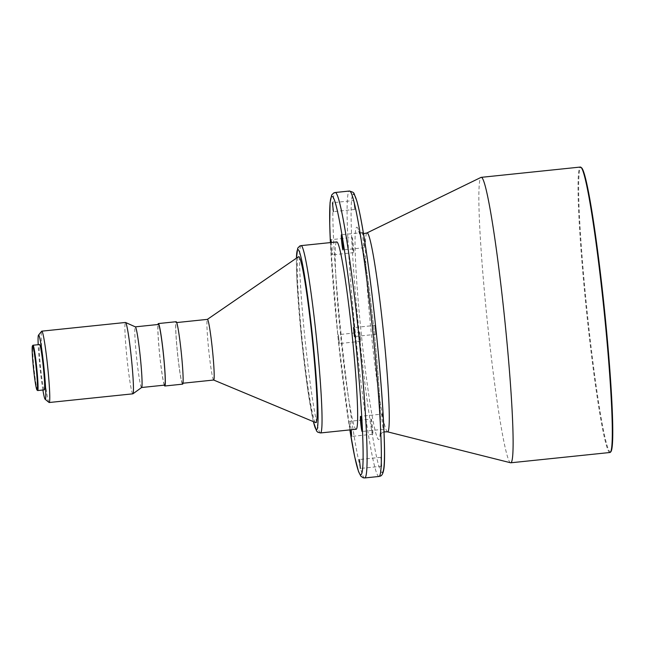 <?xml version="1.0" encoding="UTF-8"?>
<svg xmlns="http://www.w3.org/2000/svg" width="645" height="645" viewBox="0 0 645 645"><rect width="100%" height="100%" fill="white"/><g stroke="black" fill="none" stroke-linecap="round" stroke-linejoin="round"><path stroke-width="0.48" stroke-dasharray="3.23 2.42" d="M339.326 343.559L338.391 334.642L339.326 343.559M359.757 332.425L360.684 341.35L359.757 332.425L338.391 334.642M330.675 242.56A7.619 0.468 -95.9 0 0 331.449 250.599A7.619 0.468 -95.9 0 0 332.312 254.864A7.619 0.468 -95.9 0 0 332.328 254.864A7.619 0.468 -95.9 0 0 332.28 250.437A7.619 0.468 -95.9 0 0 331.393 242.488M352.097 237.489A7.619 0.468 84.1 0 1 352.106 237.489A7.619 0.468 84.1 0 1 353.347 244.939A7.619 0.468 84.1 0 1 353.694 252.647A7.619 0.468 84.1 0 1 353.686 252.647A7.619 0.468 84.1 0 1 352.444 245.197A7.619 0.468 84.1 0 1 352.097 237.489L330.74 239.706M353.823 200.522L354.758 209.44L353.823 200.522L332.457 202.74M362.788 232.522A7.619 0.468 84.1 0 1 362.796 232.522A7.619 0.468 84.1 0 1 364.038 239.98A7.619 0.468 84.1 0 1 364.385 247.688A7.619 0.468 84.1 0 1 364.369 247.688A7.619 0.468 84.1 0 1 363.127 240.23A7.619 0.468 84.1 0 1 362.788 232.522M374.874 325.411L375.809 334.328L374.874 325.411L353.508 327.628M381.872 414.106A7.619 0.468 84.1 0 1 381.88 414.106A7.619 0.468 84.1 0 1 383.122 421.564A7.619 0.468 84.1 0 1 383.469 429.272A7.619 0.468 84.1 0 1 383.461 429.272A7.619 0.468 84.1 0 1 382.219 421.814A7.619 0.468 84.1 0 1 381.872 414.106L360.515 416.323M380.808 457.321L381.743 466.238L380.808 457.321M351.17 429.772A7.619 0.468 -95.9 0 0 349.824 421.29A7.619 0.468 -95.9 0 0 349.816 421.29A7.619 0.468 -95.9 0 0 350.251 429.868M371.181 419.073A7.619 0.468 84.1 0 1 371.197 419.073A7.619 0.468 84.1 0 1 372.439 426.522A7.619 0.468 84.1 0 1 372.778 434.23A7.619 0.468 84.1 0 1 372.77 434.23A7.619 0.468 84.1 0 1 371.528 426.78A7.619 0.468 84.1 0 1 371.181 419.073L349.824 421.29M37.604 390.507A22.777 1.387 84.1 0 1 33.959 368.029A22.777 1.387 84.1 0 1 32.911 345.285M44.255 389.862A22.777 1.387 84.1 0 1 40.546 367.352A22.777 1.387 84.1 0 1 39.547 344.559M42.893 390.007A32.282 1.967 84.1 0 1 38.192 344.696M49.052 402.464A35.87 2.193 84.1 0 1 43.312 367.061A35.87 2.193 84.1 0 1 41.659 331.24M132.886 393.829A35.87 2.193 84.1 0 1 127.041 358.749A35.87 2.193 84.1 0 1 125.428 322.484M141.626 387.5A30.492 1.862 84.1 0 1 141.586 387.516A30.492 1.862 84.1 0 1 136.619 357.693A30.492 1.862 84.1 0 1 135.256 326.87A30.492 1.862 84.1 0 1 135.289 326.862A30.492 1.862 84.1 0 1 135.361 326.87M164.733 385.113A30.492 1.862 84.1 0 1 159.767 355.29A30.492 1.862 84.1 0 1 158.404 324.467M164.281 385.154A31.387 1.919 84.1 0 1 159.678 354.984A31.387 1.919 84.1 0 1 157.985 324.5M182.632 384.154A31.387 1.919 84.1 0 1 177.52 353.46A31.387 1.919 84.1 0 1 176.109 321.726M182.583 383.251A30.492 1.862 84.1 0 1 182.543 383.259A30.492 1.862 84.1 0 1 177.577 353.444A30.492 1.862 84.1 0 1 176.206 322.621A30.492 1.862 84.1 0 1 176.246 322.605A30.492 1.862 84.1 0 1 181.213 352.428A30.492 1.862 84.1 0 1 182.583 383.251M213.705 380.026A30.492 1.862 84.1 0 1 213.64 380.018A30.492 1.862 84.1 0 1 208.706 349.888A30.492 1.862 84.1 0 1 207.343 319.396A30.492 1.862 84.1 0 1 207.368 319.38L207.343 319.396M315.679 422.588A83.398 5.087 84.1 0 1 302.183 340.189A83.398 5.087 84.1 0 1 298.466 256.775M356.137 429.256A94.162 5.749 84.1 0 1 340.802 337.174A94.162 5.749 84.1 0 1 336.577 241.972A94.162 5.749 84.1 0 1 336.69 241.939M510.606 462.771A143.48 8.756 84.1 0 1 487.289 321.065A143.48 8.756 84.1 0 1 480.968 177.415M609.985 452.492A143.48 8.756 84.1 0 1 586.611 312.172A143.48 8.756 84.1 0 1 580.169 167.111A143.48 8.756 84.1 0 1 580.355 167.055M610.968 451.581A142.948 8.724 84.1 0 1 610.638 451.847A142.948 8.724 84.1 0 1 587.337 313.599A142.948 8.724 84.1 0 1 580.766 167.587A142.948 8.724 84.1 0 1 581.5 167.748M387.524 431.828A99.983 6.103 84.1 0 1 371.278 333.07A99.983 6.103 84.1 0 1 366.876 232.974M313.414 421.645A90.574 5.531 84.1 0 1 301.739 340.238A90.574 5.531 84.1 0 1 296.442 258.161M320.525 432.948A94.162 5.749 84.1 0 1 305.19 340.866A94.162 5.749 84.1 0 1 300.965 245.672A94.162 5.749 84.1 0 1 301.078 245.632M349.856 429.909A139.892 8.538 84.1 0 1 330.409 242.593L337.916 336.472L349.848 429.909M364.788 477.945A143.48 8.756 84.1 0 1 341.423 337.625A143.48 8.756 84.1 0 1 334.981 192.565A143.48 8.756 84.1 0 1 335.158 192.508M379.034 476.462A143.48 8.756 84.1 0 1 355.669 336.15A143.48 8.756 84.1 0 1 349.227 191.081A143.48 8.756 84.1 0 1 349.405 191.033M382.404 472.479A139.892 8.538 84.1 0 1 359.596 337.182A139.892 8.538 84.1 0 1 353.162 194.282M356.629 227.258A106.723 6.514 84.1 0 1 374.027 330.482A106.723 6.514 84.1 0 1 378.938 439.495A106.723 6.514 84.1 0 1 361.539 336.279A106.723 6.514 84.1 0 1 356.629 227.258M362.796 232.522L341.431 234.74M380.816 457.313L359.45 459.538M182.543 383.259L182.995 383.219M296.41 258.185L296.934 280.825L301.658 339.48L307.528 387.935L313.373 421.628M384.049 431.876L383.041 432.255C381.187 433.392 380.131 434.48 379.873 435.52C379.905 435.826 380.776 432.142 380.429 416.831C379.832 395.014 377.736 366.658 374.148 331.748C371.165 303.424 368.021 279.14 364.715 258.879L360.482 237.013L358.636 230.934L360.74 232.845L363.466 233.635M176.246 322.605L176.698 322.565M372.77 434.23L351.404 436.447M381.743 466.238L360.37 468.455M383.461 429.272L362.087 431.489M375.801 334.328L354.436 336.545M364.369 247.688L343.003 249.905M354.75 209.44L333.384 211.657M353.686 252.647L332.312 254.864M360.684 341.35L339.318 343.567"/><path stroke-width="0.97" d="M331.393 242.488A7.619 0.468 -95.9 0 0 330.74 239.706A7.619 0.468 -95.9 0 0 330.732 239.706A7.619 0.468 -95.9 0 0 330.675 242.56M333.392 211.657L332.449 202.74L333.392 211.657M343.011 249.905A7.619 0.468 -95.9 0 0 342.672 242.197A7.619 0.468 -95.9 0 0 341.431 234.74A7.619 0.468 -95.9 0 0 341.423 234.748A7.619 0.468 -95.9 0 0 341.761 242.447A7.619 0.468 -95.9 0 0 343.003 249.905A7.619 0.468 -95.9 0 0 343.011 249.905M354.444 336.545L353.508 327.628L354.444 336.545M362.095 431.489A7.619 0.468 -95.9 0 0 361.756 423.781A7.619 0.468 -95.9 0 0 360.515 416.323A7.619 0.468 -95.9 0 0 360.507 416.331A7.619 0.468 -95.9 0 0 360.845 424.031A7.619 0.468 -95.9 0 0 362.087 431.489A7.619 0.468 -95.9 0 0 362.095 431.489M360.378 468.455L359.442 459.538L360.378 468.455M350.251 429.868A7.619 0.468 -95.9 0 0 351.404 436.447A7.619 0.468 -95.9 0 0 351.17 429.772M37.128 390.056A22.236 1.355 84.1 0 1 37.015 390.031A22.236 1.355 84.1 0 1 33.459 368.085A22.236 1.355 84.1 0 1 32.435 345.873A22.236 1.355 84.1 0 1 32.484 345.833A22.236 1.355 84.1 0 1 36.112 367.344A22.236 1.355 84.1 0 1 37.128 390.056M32.435 345.873L32.911 345.285A22.777 1.387 84.1 0 1 32.96 345.244A22.777 1.387 84.1 0 1 36.701 367.505A22.777 1.387 84.1 0 1 37.724 390.539A22.777 1.387 84.1 0 1 37.692 390.548A22.777 1.387 84.1 0 1 37.604 390.507L37.015 390.031M39.547 344.559A22.777 1.387 84.1 0 1 39.579 344.551A22.777 1.387 84.1 0 1 43.288 366.82A22.777 1.387 84.1 0 1 44.312 389.854A22.777 1.387 84.1 0 1 44.279 389.862A22.777 1.387 84.1 0 1 44.255 389.862L37.692 390.548M38.192 344.696A32.282 1.967 84.1 0 1 38.482 335.166A32.282 1.967 84.1 0 1 38.555 335.102A32.282 1.967 84.1 0 1 43.82 366.328A32.282 1.967 84.1 0 1 45.303 399.303A32.282 1.967 84.1 0 1 45.134 399.271A32.282 1.967 84.1 0 1 42.893 390.007M38.482 335.166L41.659 331.24A35.87 2.193 84.1 0 1 41.74 331.167A35.87 2.193 84.1 0 1 41.788 331.159A35.87 2.193 84.1 0 1 47.625 366.231A35.87 2.193 84.1 0 1 49.238 402.504A35.87 2.193 84.1 0 1 49.197 402.512A35.87 2.193 84.1 0 1 49.052 402.464L45.134 399.271M125.428 322.484A35.87 2.193 84.1 0 1 125.477 322.468A35.87 2.193 84.1 0 1 125.557 322.484A35.87 2.193 84.1 0 1 131.354 357.919A35.87 2.193 84.1 0 1 132.959 393.797A35.87 2.193 84.1 0 1 132.926 393.813A35.87 2.193 84.1 0 1 132.886 393.829L49.197 402.512M158.404 324.467A30.492 1.862 84.1 0 1 158.436 324.459A30.492 1.862 84.1 0 1 163.403 354.274A30.492 1.862 84.1 0 1 164.773 385.097A30.492 1.862 84.1 0 1 164.733 385.113L141.618 387.508M157.985 324.5A31.387 1.919 84.1 0 1 158.307 323.572A31.387 1.919 84.1 0 1 158.347 323.564A31.387 1.919 84.1 0 1 163.459 354.258A31.387 1.919 84.1 0 1 164.87 385.992A31.387 1.919 84.1 0 1 164.83 386A31.387 1.919 84.1 0 1 164.281 385.154M176.109 321.726A31.387 1.919 84.1 0 1 176.149 321.718A31.387 1.919 84.1 0 1 181.261 352.412A31.387 1.919 84.1 0 1 182.672 384.146A31.387 1.919 84.1 0 1 182.632 384.154L164.83 386M213.672 380.034L315.679 422.588A83.398 5.087 84.1 0 0 315.961 422.588A83.398 5.087 84.1 0 0 312.124 337.4A83.398 5.087 84.1 0 0 298.522 256.742A83.398 5.087 84.1 0 0 298.466 256.775L207.376 319.38A30.492 1.862 84.1 0 1 207.408 319.372A30.492 1.862 84.1 0 1 212.374 349.187A30.492 1.862 84.1 0 1 213.737 380.018A30.492 1.862 84.1 0 1 213.705 380.026L182.995 383.219M356.258 429.223A94.162 5.749 84.1 0 1 356.137 429.256L320.525 432.948A94.162 5.749 84.1 0 0 320.646 432.916A94.162 5.749 84.1 0 0 316.421 337.714A94.162 5.749 84.1 0 0 301.078 245.632L336.69 241.939A94.162 5.749 84.1 0 1 352.033 334.021A94.162 5.749 84.1 0 1 356.258 429.223M387.524 431.828A99.983 6.103 84.1 0 0 387.79 431.803A99.983 6.103 84.1 0 0 383.195 329.668A99.983 6.103 84.1 0 0 366.892 232.966A99.983 6.103 84.1 0 1 366.892 232.966A99.983 6.103 84.1 0 1 366.884 232.974L480.985 177.407A143.48 8.756 84.1 0 1 480.985 177.407A143.48 8.756 84.1 0 1 480.993 177.407A143.48 8.756 84.1 0 1 481.17 177.351A143.48 8.756 84.1 0 1 504.543 317.671A143.48 8.756 84.1 0 1 510.985 462.731A143.48 8.756 84.1 0 1 510.8 462.788A143.48 8.756 84.1 0 1 510.606 462.771L387.524 431.828L384.049 431.876M481.17 177.351L580.355 167.055A143.48 8.756 84.1 0 1 580.911 167.273A143.48 8.756 84.1 0 1 603.881 308.866A143.48 8.756 84.1 0 1 610.484 452.169A143.48 8.756 84.1 0 1 610.162 452.435A143.48 8.756 84.1 0 1 609.985 452.492L510.8 462.788M580.911 167.273L581.5 167.748A142.948 8.724 84.1 0 1 604.381 308.818A142.948 8.724 84.1 0 1 610.968 451.581L610.484 452.169M125.557 322.484L135.361 326.87A30.492 1.862 84.1 0 1 140.287 356.991A30.492 1.862 84.1 0 1 141.65 387.484A30.492 1.862 84.1 0 1 141.626 387.5M32.96 345.244A22.777 1.387 84.1 0 1 32.992 345.236L39.579 344.551M296.442 258.161A90.574 5.531 84.1 0 1 297.772 249.607A90.574 5.531 84.1 0 1 312.543 337.198A90.574 5.531 84.1 0 1 316.703 429.723A90.574 5.531 84.1 0 1 313.414 421.645M349.848 429.909L354.686 456.7L358.547 471.616L360.902 476.252L363.191 477.792L364.788 477.945A143.48 8.756 84.1 0 0 364.973 477.889A143.48 8.756 84.1 0 0 358.531 332.828A143.48 8.756 84.1 0 0 335.158 192.508L333.844 192.871L331.707 194.943L330.055 202.643L329.724 223.847L330.401 242.593A139.892 8.538 84.1 0 1 331.796 196.499A139.892 8.538 84.1 0 1 354.605 331.796A139.892 8.538 84.1 0 1 361.039 474.696A139.892 8.538 84.1 0 1 349.856 429.909M379.22 476.413A143.48 8.756 84.1 0 1 379.034 476.462L380.348 476.099C381.977 475.655 383.138 473.317 383.839 469.084C385.017 462.022 384.783 443.736 383.138 414.243C381.638 389.282 379.308 361.579 376.14 331.135C370.036 272.303 361.813 217.059 356.467 199.853C353.049 191.952 355.411 192.976 349.405 191.033A143.48 8.756 84.1 0 1 372.778 331.345A143.48 8.756 84.1 0 1 379.22 476.413M353.162 194.282A139.892 8.538 84.1 0 1 375.971 329.579A139.892 8.538 84.1 0 1 382.404 472.479M366.884 232.974L363.466 233.635M301.078 245.632L299.828 245.979L297.724 248.131L296.41 258.185M313.373 421.628L316.574 430.989L317.775 432.215L320.525 432.948M364.788 477.945L379.034 476.462M335.158 192.508L349.405 191.033M176.698 322.565L207.408 319.372M158.347 323.564L176.149 321.718M135.321 326.854L158.436 324.459M141.65 387.484L132.959 393.797M41.788 331.159L125.477 322.468"/></g></svg>
